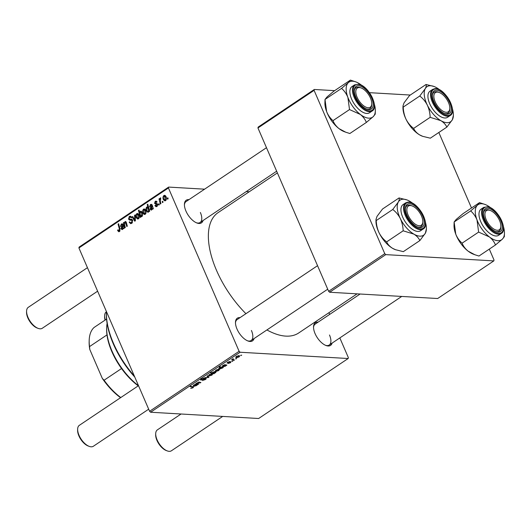 <?xml version="1.0" encoding="UTF-8"?>
<svg xmlns="http://www.w3.org/2000/svg" width="531" height="531" viewBox="0 0 531 531"><rect width="100%" height="100%" fill="white"/><g stroke="black" fill="none" stroke-linecap="round" stroke-linejoin="round"><path stroke-width="0.8" d="M254.064 338.559A13.647 6.724 -123.8 0 1 247.997 340.995A13.647 6.724 -123.8 0 1 237.012 329.074A13.647 6.724 -123.8 0 1 235.479 322.317A13.647 6.724 -123.8 0 1 240.039 317.631M247.486 340.789A12.598 6.206 56.2 0 0 251.156 340.504A12.598 6.206 56.2 0 0 251.428 330.468M203.001 220.564A13.647 6.724 -123.8 0 1 196.935 223A13.647 6.724 -123.8 0 1 185.95 211.079A13.647 6.724 -123.8 0 1 184.416 204.316A13.647 6.724 -123.8 0 1 188.976 199.636M196.424 222.788A12.598 6.206 56.2 0 0 200.094 222.509A12.598 6.206 56.2 0 0 200.366 212.466M332.121 343.086A13.647 6.724 -123.8 0 1 326.054 345.528A13.647 6.724 -123.8 0 1 315.069 333.607A13.647 6.724 -123.8 0 1 313.536 326.844A13.647 6.724 -123.8 0 1 318.096 322.164M325.543 345.316A12.598 6.206 56.2 0 0 329.213 345.037A12.598 6.206 56.2 0 0 329.485 334.995M245.933 313.682A72.422 35.696 -123.8 0 1 216.515 270.372A72.422 35.696 -123.8 0 1 218.082 212.639L277.388 172.894M232.883 361.067L231.841 361.326L232.883 361.067M236.607 358.571L235.565 358.83L236.607 358.571M227.188 362.666L227.381 363.104L227.653 362.281L229.85 361.492L227.859 362.733L230.945 361.757L230.534 362.68L228.171 363.503L230.427 362.129L227.062 362.978M230.175 362.64L230.301 361.85M227.925 362.109L227.859 362.733M222.681 367.91L219.615 369.085L218.699 368.713L219.197 367.95L220.577 367.399L219.33 367.06L219.887 366.682L223.239 367.532L222.681 367.91L222.429 367.326M200.771 379.532L201.017 380.11L201.375 379.048L204.163 378.079L201.853 379.088L201.541 379.738L205.762 378.377C206.459 378.49 206.32 378.888 205.344 379.565L202.258 380.581L204.88 379.512L205.251 378.749L200.599 379.944M205.285 378.397L205.477 378.842L205.112 378.424M201.143 379.214L201.541 379.738M205.762 378.377L206.194 378.557M212.048 375.072L209.499 375.882L208.597 375.523L209.28 374.594L211.856 373.811L212.712 374.156L211.935 374.813M198.893 383.847L198.335 384.225L195.893 383.608L198.999 382.035L200.891 382.506L200.333 382.884L197.651 382.672L197.758 383.561L198.893 383.847M197.047 382.871L197.758 383.561M193.171 386.853L193.058 387.796L190.695 388.413L192.6 387.743L192.527 387.212L190.151 386.608L190.715 386.236L193.609 387.106M192.6 387.743L192.275 386.628M150.592 412.235L258.637 418.508L348.157 358.518L240.112 352.245L150.592 412.235L149.589 411.286L239.109 351.29L240.112 352.245M194.047 385.864L194.253 386.349L195.567 384.67L194.12 385.041L193.231 386.037L193.782 384.982L195.806 384.212L197.797 384.583L196.131 385.738L193.908 386.203M193.53 385.161L193.835 385.672M214.405 373.452L213.92 373.778L210.568 372.928L211.126 372.556L212.287 372.855L212.818 372.224L215.128 371.587L216.031 371.952L215.52 372.749L213.973 373.333L214.405 373.452M208.975 377.09L208.298 377.541L204.681 377.72L208.238 377.242L207.044 376.134L207.634 375.736L208.975 377.09M218.805 370.545L216.263 371.355L215.354 370.996L216.037 370.067L218.619 369.277L219.469 369.622L218.692 370.286M223.153 366.357L223.359 366.841L224.673 365.162L223.219 365.534L222.336 366.529L222.887 365.481L224.912 364.711L226.903 365.076L225.237 366.237L223.013 366.702M222.628 365.66L222.94 366.164M239.149 356.905L236.607 357.715L235.698 357.363L236.381 356.434L238.963 355.644L239.813 355.989L239.036 356.646M233.009 358.724L233.527 359.739L234.483 359.998L233.925 360.37L231.483 359.752L232.545 359.514L233.228 358.624L232.89 359.407L232.678 358.923M232.459 359.314L232.744 358.87M241.711 355.153L240.669 355.405L241.711 355.153M157.72 204.342L154.594 203.479L155.171 201.375L156.021 201.096L157.043 201.953L156.532 202.404L155.404 201.972L155.098 203.008L157.661 204.203L156.944 206.426L156.068 206.712L154.906 205.643L155.424 205.192L156.718 205.829L157.136 204.621L155.563 204.203M157.382 206.048L156.227 205.982L157.515 205.875M157.017 201.893L155.404 201.972M155.317 203.346L157.017 203.539M151.647 209.977L150.081 209.294L150.91 206.818L151.773 206.021L151.607 205.417L150.605 205.185L150.114 206.698L149.53 206.99L150.406 204.574L151.249 204.296L152.151 204.979L153.333 208.743L152.762 209.121L152.457 208.577L151.063 210.157M152.317 205.457L150.605 205.185M145.686 210.249C146.403 211.789 146.244 213.137 145.215 214.285L144.452 214.517L143.098 213.309C142.341 211.71 142.494 210.329 143.556 209.161L144.279 208.942L145.686 210.249M119.468 231.543L118.765 231.768L117.57 230.235L118.088 229.784L119.183 230.766L119.382 229.073L118.055 224.102L118.612 223.724L119.993 228.874L119.468 231.543M119.993 230.939L118.838 230.872L120.052 230.819M141.452 211.384L140.337 211.318L142.215 212.493C142.912 213.966 142.819 215.301 141.93 216.495L140.596 216.183L140.841 217.113L140.35 217.445L138.465 210.415L139.029 210.044L139.673 212.5L140.881 211.159M141.93 216.495L141.392 216.655M135.139 214.909L135.405 220.757L134.728 221.208L132.179 216.894L132.73 216.522L134.834 220.212L134.542 215.307L135.139 214.909M130.234 222.642L131.469 222.535L132.08 220.737L131.695 220.272L129.783 220.139L128.548 219.157L129.298 216.456L130.268 216.144L131.708 217.418L131.19 217.856L130.268 217.013L129.604 217.219L129.079 218.745L132.604 220.305L131.754 223.312L130.659 223.677L129.172 222.237L129.69 221.792L130.234 222.642L132.239 222.887M132.611 220.325L130.241 220.166M129.537 219.184L132.219 219.356M131.582 219.263L131.243 219.217M167.876 197.811L168.141 198.813L167.59 199.185L167.311 198.189L167.876 197.811M204.588 189.175L168.646 187.085L168.433 187.967L78.913 247.964L149.589 411.286M168.433 187.967L239.109 351.29M138.93 214.776C139.64 216.323 139.487 217.67 138.458 218.818L137.695 219.044L136.341 217.836C135.584 216.243 135.737 214.863 136.799 213.688L137.522 213.469L138.93 214.776M122.542 229.485L120.975 228.795L121.805 226.319L122.668 225.529L122.502 224.918L121.499 224.693L121.008 226.206L120.424 226.491L121.3 224.075L122.143 223.797L123.046 224.48L124.227 228.244L123.657 228.629L123.351 228.084L121.957 229.657M123.212 224.958L121.499 224.693M125.907 221.679L124.958 221.626L126.259 222.217L127.321 226.173L126.763 226.545L125.708 222.608L125.037 222.323L124.685 225.144L125.323 227.514L124.765 227.885L123.398 222.781L123.955 222.403L124.181 223.259L125.442 221.473M126.405 222.648L125.037 222.323M148.302 212.221L146.463 211.006C145.766 209.553 145.846 208.232 146.715 207.044L147.917 207.236L147.226 204.548L147.784 204.176L149.669 211.199L149.111 211.57L148.926 210.86L147.81 212.367M147.757 207.103L147.22 206.891M166.037 196.616C166.747 198.156 166.588 199.503 165.559 200.652L164.802 200.884L163.442 199.669C162.685 198.076 162.838 196.696 163.9 195.527L164.623 195.308L166.037 196.616M162.771 201.236L163.037 202.238L162.486 202.603L162.207 201.614L162.771 201.236M160.382 201.607L160.913 203.658L160.355 204.037L158.981 198.926L159.546 198.554L159.824 199.616L160.262 197.963L160.714 197.884L160.382 201.607M159.048 203.731L159.313 204.734L158.762 205.099L158.484 204.11L159.048 203.731M249.231 191.764L246.231 191.591M78.913 247.964L79.126 247.081L168.646 187.085M328.928 312.719L329.658 314.412M339.833 337.922L348.363 357.635L348.157 358.518M329.632 292.249L437.677 298.522L493.817 260.9L385.772 254.628L329.632 292.249L328.629 291.3L384.769 253.679L385.772 254.628M314.093 90.356L257.953 127.978L258.159 127.095L314.299 89.474L314.093 90.356L384.769 253.679M257.953 127.978L328.629 291.3M410.277 95.042L369.49 92.673M334.643 90.655L314.299 89.474M438.832 132.484L471.508 207.993M489.303 249.112L494.022 260.017L493.817 260.9M357.084 293.849L298.714 332.964A72.422 35.696 -123.8 0 1 266.914 329.943M266.482 147.691L186.069 201.581A12.598 6.206 56.2 0 0 184.416 204.873M360.091 294.021L315.188 324.109A12.598 6.206 56.2 0 0 313.529 327.401M317.545 265.686L237.131 319.582A12.598 6.206 56.2 0 0 235.472 322.868M167.988 198.229L167.311 198.189M129.922 222.283L129.172 222.237M132.458 222.595L131.469 222.535M132.757 220.777L132.08 220.737M132.206 220.285L130.978 219.296L128.548 219.157M131.164 216.568L129.298 216.456M132.976 216.94L132.179 216.894M135.378 220.246L134.834 220.212M135.159 215.347L134.542 215.307M137.124 217.883L136.341 217.836M138.246 213.774L136.799 213.688M137.025 214.292L136.859 217.398L138.213 218.228L138.379 215.148L137.025 214.292L138.657 214.252M139.089 215.188L138.379 215.148M138.963 218.274L137.821 218.347L138.876 218.407M139.135 210.455L138.465 210.415M140.078 212.526L139.673 212.5M142.169 216.276L140.596 216.183M140.071 214.02L140.41 215.168L141.631 215.938L141.664 212.878L140.41 212.022L140.071 214.02M141.963 211.995L140.41 212.022M142.374 212.918L141.664 212.878M142.361 215.978L141.286 216.037L142.295 216.097M119.973 230.978L117.769 230.852M118.24 230.275L117.57 230.235M118.725 224.135L118.055 224.102M124.154 228.131L123.351 228.084M121.884 228.848L120.975 228.795M123.365 225.569L122.668 225.529M122.853 224.168L121.3 224.075M123.019 228.961L122.084 228.907L122.462 228.781L122.827 226.173L122.21 226.803L121.526 228.423L123.099 228.821M123.504 226.213L122.827 226.173M124.062 222.821L123.398 222.781M143.881 213.356L143.098 213.309M145.009 209.247L143.556 209.161M143.788 209.758L143.616 212.865L144.97 213.701L145.136 210.615L143.788 209.758L145.414 209.718M145.846 210.654L145.136 210.615M145.726 213.747L144.578 213.82L145.633 213.88M149.589 210.893L148.926 210.86M147.226 211.046L146.463 211.006M148.614 207.276L147.917 207.236M147.897 204.588L147.226 204.548M147.001 207.608L146.954 210.488L147.671 211.517L148.229 211.517L148.62 210.508L148.182 208.364L147.001 207.608L148.7 207.594M148.919 208.411L148.182 208.364M149.496 210.561L148.62 210.508M148.773 211.55L147.671 211.517M153.26 208.623L152.457 208.577M150.983 209.347L150.081 209.294M152.47 206.061L151.773 206.021M151.959 204.661L150.406 204.574M152.125 209.453L151.189 209.4L151.567 209.28L151.932 206.672L151.315 207.296L150.631 208.922L152.198 209.314M152.609 206.705L151.932 206.672M155.795 205.776L154.946 205.729M155.709 205.689L154.906 205.643M157.787 204.661L157.136 204.621M157.641 204.282L157.023 203.619L154.594 203.479M157.023 203.619L155.722 203.459M156.738 201.461L155.171 201.375M164.225 199.716L163.442 199.669M165.353 195.607L163.9 195.527M164.132 196.125L163.966 199.231L165.314 200.068L165.48 196.981L164.132 196.125L165.758 196.085M166.196 197.021L165.48 196.981M166.07 200.107L164.922 200.18L165.977 200.247M162.884 201.647L162.207 201.614M159.652 198.966L158.981 198.926M160.72 197.99L160.262 197.963M159.161 204.143L158.484 204.11M192.899 387.418L193.058 387.796M197.054 384.557L197.227 384.962M196.536 384.391L196.789 384.975M195.388 384.252L195.567 384.67M195.919 385.599L195.859 384.756L194.804 385.977L195.919 385.599M196.012 384.238L196.344 385.008L195.627 384.218M194.446 385.519L194.804 385.977M198.083 383.641L198.335 384.225M200.074 382.287L200.333 382.884M213.661 373.174L213.92 373.778M212.931 372.151L212.997 373.047L213.581 373.167L215.088 372.755L215.082 371.587M214.431 371.614L214.584 371.959L213.024 372.37L212.997 373.047M215.088 372.755L214.584 371.959M209.028 374.78L209.499 375.882M209.639 374.634L209.247 375.211L210.004 375.51L211.663 375.045L212.028 374.488L209.553 374.428M211.159 373.844L211.305 374.176M207.594 375.762L208.238 377.242M203.599 378.125L203.745 378.457M215.785 370.253L216.263 371.355M216.402 370.107L216.011 370.678L216.767 370.977L218.427 370.519L218.785 369.961L216.309 369.895M217.922 369.317L218.062 369.649M222.097 367.246L222.343 367.817M219.137 367.99L219.615 369.085M220.312 366.795L220.577 367.399M219.529 367.757L219.336 368.395L219.157 367.983M219.615 367.95L220.199 368.72L221.945 367.883L221.075 367.552L219.615 367.95M220.803 366.914L221.075 367.552M221.613 367.12L221.945 367.883M226.16 365.056L226.332 365.461M225.642 364.89L225.894 365.474M224.494 364.751L224.673 365.162M225.025 366.098L224.965 365.248L223.909 366.47L225.025 366.098M225.117 364.737L225.449 365.501L224.732 364.711M223.551 366.012L223.909 366.47M236.129 356.613L236.607 357.715M236.746 356.474L236.355 357.044L237.111 357.343L238.771 356.885L239.129 356.321L236.653 356.261M238.266 355.684L238.412 356.016M235.91 358.598L236.056 358.943M233.667 359.772L233.925 360.37M232.186 361.093L232.332 361.438M241.014 355.179L241.16 355.518M134.788 377.083A61.928 30.519 -123.8 0 1 113.342 343.935A61.928 30.519 -123.8 0 1 106.386 313.244L106.419 312.182A62.977 31.037 56.2 0 0 113.495 343.391A62.977 31.037 56.2 0 0 134.323 376.008M106.439 311.571A62.977 31.037 56.2 0 0 106.419 312.182M422.517 136.261A21.127 10.414 -123.8 0 1 422.351 136.201A21.127 10.414 -123.8 0 1 419.616 134.881C416.775 133.102 414.784 130.945 413.636 128.409L430.156 117.338L440.863 120.643C443.704 122.422 445.695 124.579 446.843 127.115L452.346 119.767L453.388 115.4A21.127 10.414 -123.8 0 1 452.346 119.767A21.127 10.414 -123.8 0 1 440.863 120.643A21.127 10.414 -123.8 0 1 427.316 105.098C429.061 108.935 430.004 113.017 430.156 117.338M446.843 127.115L430.322 138.186L422.729 136.341L419.616 134.881A21.127 10.414 -123.8 0 1 406.069 119.336C404.323 115.499 403.381 111.417 403.228 107.096L403.009 105.895L404.011 102.908L409.514 95.553L426.028 84.489C426.526 85.292 426.267 86.686 425.251 88.67A21.127 10.414 -123.8 0 1 429.785 85.756A21.127 10.414 -123.8 0 1 434.006 86.473A21.127 10.414 -123.8 0 1 436.734 87.794A21.127 10.414 -123.8 0 1 439.927 90.024M436.011 90.263A13.647 6.724 -123.8 0 1 449.253 101.613A13.647 6.724 -123.8 0 1 447.653 114.105A13.647 6.724 -123.8 0 1 444.925 113.647A13.647 6.724 -123.8 0 1 432.407 94.963A13.647 6.724 -123.8 0 1 436.011 90.263M449.81 108.297A11.543 5.688 56.2 0 0 448.509 102.569A11.543 5.688 56.2 0 0 439.21 92.487A11.543 5.688 56.2 0 0 435.154 101.799A11.543 5.688 56.2 0 0 443.989 111.696A11.543 5.688 56.2 0 0 449.81 108.297L449.77 109.359A12.598 6.206 -123.8 0 1 448.084 113.156A12.598 6.206 -123.8 0 1 444.414 113.435A12.598 6.206 56.2 0 0 446.445 113.7A12.598 6.206 56.2 0 0 448.084 113.156A12.598 6.206 56.2 0 0 449.777 108.802M438.732 92.321A12.598 6.206 56.2 0 0 435.699 91.684A12.598 6.206 56.2 0 0 434.059 92.228A12.598 6.206 56.2 0 0 432.407 95.52A12.598 6.206 -123.8 0 1 434.059 92.228A12.598 6.206 -123.8 0 1 438.214 92.115L439.21 92.487M432.612 89.414L430.03 91.14A15.744 7.759 56.2 0 0 431.225 106.731A15.744 7.759 56.2 0 0 445.516 117.975A15.744 7.759 56.2 0 0 447.56 117.298L450.142 115.566A15.744 7.759 -123.8 0 1 448.091 116.249A15.744 7.759 -123.8 0 1 433.807 104.999A15.744 7.759 -123.8 0 1 432.612 89.414L434.882 88.657C444.487 87.117 458.213 111.53 450.142 115.566M403.228 107.096L419.749 96.025C422.862 98.374 425.384 101.401 427.316 105.098A21.127 10.414 56.2 0 1 425.251 88.67L419.749 96.025M434.006 86.473L426.028 84.489M413.636 128.409C410.523 126.059 408 123.033 406.069 119.336A21.127 10.414 -123.8 0 1 402.963 107.275L403.009 105.934M452.352 108.57A21.127 10.414 -123.8 0 1 453.388 115.4M474.694 254.674L473.413 254.196A21.127 10.414 -123.8 0 1 468.176 251.183C465.309 248.86 463.284 246.185 462.109 243.158L478.63 232.093L489.416 236.945C492.283 239.269 494.308 241.944 495.476 244.97L502.273 239.242L504.344 236.68L504.45 233.394A21.127 10.414 -123.8 0 1 502.273 239.242A21.127 10.414 -123.8 0 1 489.416 236.945A21.127 10.414 -123.8 0 1 477.004 219.92L478.63 232.093M495.476 244.97L478.962 256.042L474.827 254.727L468.176 251.183A21.127 10.414 -123.8 0 1 455.757 234.158L454.131 221.985L456.202 219.422L462.999 213.694L479.52 202.623L477.442 205.185A21.127 10.414 -123.8 0 1 482.945 203.877A21.127 10.414 -123.8 0 1 485.068 204.468A21.127 10.414 -123.8 0 1 490.305 207.482A21.127 10.414 -123.8 0 1 490.989 208.026M488.427 208.338A13.647 6.724 -123.8 0 1 501.198 221.659A13.647 6.724 -123.8 0 1 497.361 232.027A13.647 6.724 -123.8 0 1 495.987 231.642A13.647 6.724 -123.8 0 1 483.469 212.958A13.647 6.724 -123.8 0 1 488.427 208.338M500.866 226.292A11.543 5.688 56.2 0 0 499.571 220.571A11.543 5.688 56.2 0 0 490.272 210.482A11.543 5.688 56.2 0 0 486.217 219.794A11.543 5.688 56.2 0 0 495.051 229.691A11.543 5.688 56.2 0 0 500.866 226.292L500.833 227.354A12.598 6.206 -123.8 0 1 499.147 231.151A12.598 6.206 -123.8 0 1 495.476 231.436A12.598 6.206 56.2 0 0 496.259 231.622A12.598 6.206 56.2 0 0 499.147 231.151A12.598 6.206 56.2 0 0 500.833 226.797M489.794 210.322A12.598 6.206 56.2 0 0 488.016 209.758A12.598 6.206 56.2 0 0 485.122 210.23A12.598 6.206 56.2 0 0 483.469 213.515A12.598 6.206 -123.8 0 1 485.122 210.23A12.598 6.206 -123.8 0 1 489.277 210.11L490.272 210.482M483.675 207.409L481.093 209.134A15.744 7.759 56.2 0 0 481.644 223.551A15.744 7.759 56.2 0 0 495.011 235.883A15.744 7.759 56.2 0 0 498.622 235.293L501.204 233.567A15.744 7.759 -123.8 0 1 497.593 234.151A15.744 7.759 -123.8 0 1 484.226 221.825A15.744 7.759 -123.8 0 1 483.675 207.409L487.604 206.745C497.408 207.8 508.612 229.883 501.204 233.567M462.109 243.158C459.381 240.828 457.264 237.828 455.757 234.158A21.127 10.414 -123.8 0 1 454.025 225.27L454.131 221.985L470.652 210.92C473.38 213.25 475.497 216.25 477.004 219.92A21.127 10.414 56.2 0 1 477.442 205.185L470.652 210.92M485.068 204.468L479.52 202.623M503.415 226.564A21.127 10.414 -123.8 0 1 504.45 233.394M375.331 110.866A21.127 10.414 56.2 0 1 373.154 116.714A21.127 10.414 -123.8 0 1 367.651 118.028A21.127 10.414 -123.8 0 1 360.297 114.424C363.164 116.747 365.189 119.415 366.357 122.442L373.154 116.714L375.225 114.152L375.331 110.866A21.127 10.414 56.2 0 0 374.295 104.036M368.242 109.499A13.647 6.724 -123.8 0 1 366.868 109.114A13.647 6.724 -123.8 0 1 354.35 90.436A13.647 6.724 -123.8 0 1 359.308 85.81A13.647 6.724 -123.8 0 1 372.078 99.138A13.647 6.724 -123.8 0 1 368.242 109.499M360.675 87.794A12.598 6.206 56.2 0 0 358.896 87.23A12.598 6.206 56.2 0 0 356.002 87.701A12.598 6.206 56.2 0 0 354.35 90.987A12.598 6.206 -123.8 0 1 356.002 87.701A12.598 6.206 -123.8 0 1 360.157 87.582L361.153 87.954A11.543 5.688 56.2 0 0 357.097 97.266A11.543 5.688 56.2 0 0 365.932 107.162A11.543 5.688 56.2 0 0 371.746 103.764A11.543 5.688 56.2 0 0 370.452 98.043A11.543 5.688 56.2 0 0 361.153 87.954M371.746 103.764L371.713 104.826A12.598 6.206 -123.8 0 1 370.027 108.623A12.598 6.206 -123.8 0 1 366.357 108.908A12.598 6.206 56.2 0 0 367.14 109.094A12.598 6.206 56.2 0 0 370.027 108.623A12.598 6.206 56.2 0 0 371.713 104.268M365.892 113.355A15.744 7.759 56.2 0 0 369.503 112.764L372.085 111.039A15.744 7.759 -123.8 0 1 368.474 111.623A15.744 7.759 -123.8 0 1 355.106 99.297A15.744 7.759 -123.8 0 1 354.555 84.88L351.973 86.606A15.744 7.759 56.2 0 0 352.524 101.023A15.744 7.759 56.2 0 0 365.892 113.355M345.575 132.146L344.294 131.668A21.127 10.414 -123.8 0 1 339.057 128.655L345.708 132.199L349.843 133.513L366.357 122.442M349.511 109.565L360.297 114.424A21.127 10.414 -123.8 0 1 347.885 97.392L349.511 109.565L332.99 120.637C330.262 118.3 328.145 115.3 326.638 111.629L325.012 99.456L341.533 88.392C344.261 90.721 346.378 93.721 347.885 97.392A21.127 10.414 -123.8 0 1 348.323 82.657L341.533 88.392M350.4 80.095L348.323 82.657A21.127 10.414 -123.8 0 1 355.949 81.94L350.4 80.095L333.88 91.166L327.083 96.894L325.012 99.456L324.906 102.742A21.127 10.414 -123.8 0 0 326.638 111.629A21.127 10.414 -123.8 0 0 339.057 128.655C336.189 126.332 334.165 123.657 332.99 120.637M355.949 81.94A21.127 10.414 -123.8 0 1 361.186 84.953A21.127 10.414 -123.8 0 1 361.87 85.498M426.393 228.861A21.127 10.414 56.2 0 1 425.351 233.228A21.127 10.414 -123.8 0 1 420.811 236.142A21.127 10.414 -123.8 0 1 413.861 234.111C416.702 235.89 418.7 238.047 419.848 240.583L425.351 233.228L426.393 228.861A21.127 10.414 56.2 0 0 425.358 222.031M420.658 227.573A13.647 6.724 -123.8 0 1 417.93 227.109A13.647 6.724 -123.8 0 1 405.412 208.431A13.647 6.724 -123.8 0 1 409.016 203.725A13.647 6.724 -123.8 0 1 422.251 215.082A13.647 6.724 -123.8 0 1 420.658 227.573M411.737 205.789A12.598 6.206 56.2 0 0 408.704 205.152A12.598 6.206 56.2 0 0 407.065 205.696A12.598 6.206 56.2 0 0 405.412 208.982A12.598 6.206 -123.8 0 1 407.065 205.696A12.598 6.206 -123.8 0 1 411.22 205.577L412.215 205.948A11.543 5.688 56.2 0 0 408.16 215.261A11.543 5.688 56.2 0 0 416.994 225.157A11.543 5.688 56.2 0 0 422.809 221.759A11.543 5.688 56.2 0 0 421.514 216.037A11.543 5.688 56.2 0 0 412.215 205.948M422.809 221.759L422.776 222.821A12.598 6.206 -123.8 0 1 421.09 226.624A12.598 6.206 -123.8 0 1 417.419 226.903A12.598 6.206 56.2 0 0 419.45 227.162A12.598 6.206 56.2 0 0 421.09 226.624A12.598 6.206 56.2 0 0 422.776 222.27M418.521 231.443A15.744 7.759 56.2 0 0 420.565 230.759L423.147 229.034A15.744 7.759 -123.8 0 1 421.096 229.711A15.744 7.759 -123.8 0 1 406.812 218.467A15.744 7.759 -123.8 0 1 405.618 202.875L403.036 204.608A15.744 7.759 56.2 0 0 404.23 220.192A15.744 7.759 56.2 0 0 418.521 231.443M395.515 249.723A21.127 10.414 -123.8 0 1 395.349 249.663L403.328 251.654L419.848 240.583M395.734 249.802L392.621 248.349C389.781 246.57 387.789 244.413 386.641 241.877L403.162 230.806L413.861 234.111A21.127 10.414 -123.8 0 1 400.321 218.566C402.06 222.396 403.009 226.478 403.162 230.806M386.641 241.877C383.528 239.521 381.006 236.501 379.074 232.797C377.329 228.967 376.386 224.885 376.233 220.557L392.754 209.493C395.867 211.842 398.389 214.869 400.321 218.566A21.127 10.414 -123.8 0 1 398.257 202.138L392.754 209.493M376.233 220.557L376.014 219.363L377.017 216.376L382.519 209.022L399.033 197.95C399.531 198.76 399.272 200.154 398.257 202.138A21.127 10.414 -123.8 0 1 407.012 199.941A21.127 10.414 -123.8 0 1 409.74 201.256A21.127 10.414 -123.8 0 1 412.932 203.492M407.012 199.941L399.033 197.95M395.349 249.663A21.127 10.414 -123.8 0 1 392.621 248.349A21.127 10.414 -123.8 0 1 379.074 232.797A21.127 10.414 -123.8 0 1 375.968 220.743L376.014 219.403M105.072 320.107A11.543 5.688 -123.8 0 1 104.607 316.728L104.64 315.666A12.598 6.206 56.2 0 0 105.324 319.941M106.432 311.797L106.326 311.863A12.598 6.206 56.2 0 0 104.64 315.666M38.139 328.377L37.143 328.005A11.543 5.688 -123.8 0 1 27.844 317.916A11.543 5.688 -123.8 0 1 26.55 312.195L26.583 311.133A12.598 6.206 56.2 0 0 27.997 317.372A12.598 6.206 56.2 0 0 38.139 328.377A12.598 6.206 56.2 0 0 42.294 328.258L97.618 291.187M87.442 267.677L28.269 307.336A12.598 6.206 56.2 0 0 26.583 311.133M167.258 450.905L166.263 450.534A11.543 5.688 -123.8 0 1 156.964 440.445A11.543 5.688 -123.8 0 1 155.669 434.723L155.702 433.661A12.598 6.206 56.2 0 0 157.116 439.9A12.598 6.206 56.2 0 0 167.258 450.905A12.598 6.206 56.2 0 0 171.413 450.786L222.688 416.423M181.051 414.007L157.388 429.864A12.598 6.206 56.2 0 0 155.702 433.661M89.201 446.372L88.206 446A11.543 5.688 -123.8 0 1 78.907 435.911A11.543 5.688 -123.8 0 1 77.612 430.19L77.645 429.128A12.598 6.206 56.2 0 0 79.059 435.374A12.598 6.206 56.2 0 0 89.201 446.372A12.598 6.206 56.2 0 0 93.356 446.259L148.68 409.182M138.505 385.672L79.331 425.331A12.598 6.206 56.2 0 0 77.645 429.128M107.109 323.412A47.232 23.278 56.2 0 0 106.671 327.627A47.232 23.278 56.2 0 0 138.472 385.698M138.239 385.851A46.184 22.76 -123.8 0 1 121.533 368.541A46.184 22.76 -123.8 0 1 106.977 334.902A46.184 22.76 -123.8 0 1 106.638 328.696L106.671 327.627M120.564 397.699A45.135 22.242 -123.8 0 1 102.31 378.404L89.779 349.444A45.135 22.242 -123.8 0 1 89.155 341.453L89.188 340.384A46.184 22.76 56.2 0 0 89.527 346.597L89.779 349.444M102.31 378.404L104.083 380.236A46.184 22.76 56.2 0 0 120.789 397.546M121.533 368.541L104.083 380.236M106.977 334.902L89.527 346.597M106.565 319.104L94.073 327.474A46.184 22.76 56.2 0 0 89.188 340.384M135.319 218.845L134.728 218.812M120.052 229.113L119.382 229.073M122.674 226.372L121.805 226.319M126.59 223.332L125.92 223.292M151.773 206.864L150.91 206.818M156.937 203.512L155.955 203.459M198.627 382.048L198.813 382.473M207.415 375.882L207.873 376.937M435.387 88.976A15.114 7.447 56.2 0 0 433.615 102.815A15.114 7.447 56.2 0 0 448.283 115.393A15.114 7.447 56.2 0 0 450.049 101.554A15.114 7.447 56.2 0 0 435.387 88.976M487.949 207.063A15.114 7.447 56.2 0 0 483.695 218.54A15.114 7.447 56.2 0 0 497.839 233.301A15.114 7.447 56.2 0 0 502.094 221.825A15.114 7.447 56.2 0 0 487.949 207.063M368.72 110.773A15.114 7.447 56.2 0 0 372.974 99.297A15.114 7.447 56.2 0 0 358.83 84.535A15.114 7.447 56.2 0 0 354.575 96.011A15.114 7.447 56.2 0 0 368.72 110.773M421.282 228.854A15.114 7.447 56.2 0 0 423.054 215.022A15.114 7.447 56.2 0 0 408.392 202.444A15.114 7.447 56.2 0 0 406.62 216.283A15.114 7.447 56.2 0 0 421.282 228.854M131.17 220.166L132.577 220.246M130.268 217.013L131.562 217.086M122.004 224.52L123.086 224.58M125.303 222.243L126.292 222.297M147.923 211.603L148.733 211.65M151.109 205.012L152.191 205.079M156.433 204.209L157.694 204.282M192.886 387.371L192.6 386.714M212.732 372.835L212.559 372.43M209.247 375.211L209.055 374.76M212.028 374.488L211.73 373.804M216.011 370.678L215.812 370.226M218.785 369.961L218.487 369.271M230.58 362.195L230.414 361.817M227.726 362.673L227.58 362.334M236.355 357.044L236.156 356.593M239.129 356.321L238.831 355.637M422.351 136.201L422.729 136.341M372.085 111.039C379.492 107.355 368.288 85.272 358.485 84.217L354.555 84.88M423.147 229.034C431.218 224.991 417.492 200.579 407.888 202.119L405.618 202.875M200.094 222.509L276.658 171.201M329.213 345.037L401.728 296.437M327.72 289.196L251.156 340.504"/></g></svg>
